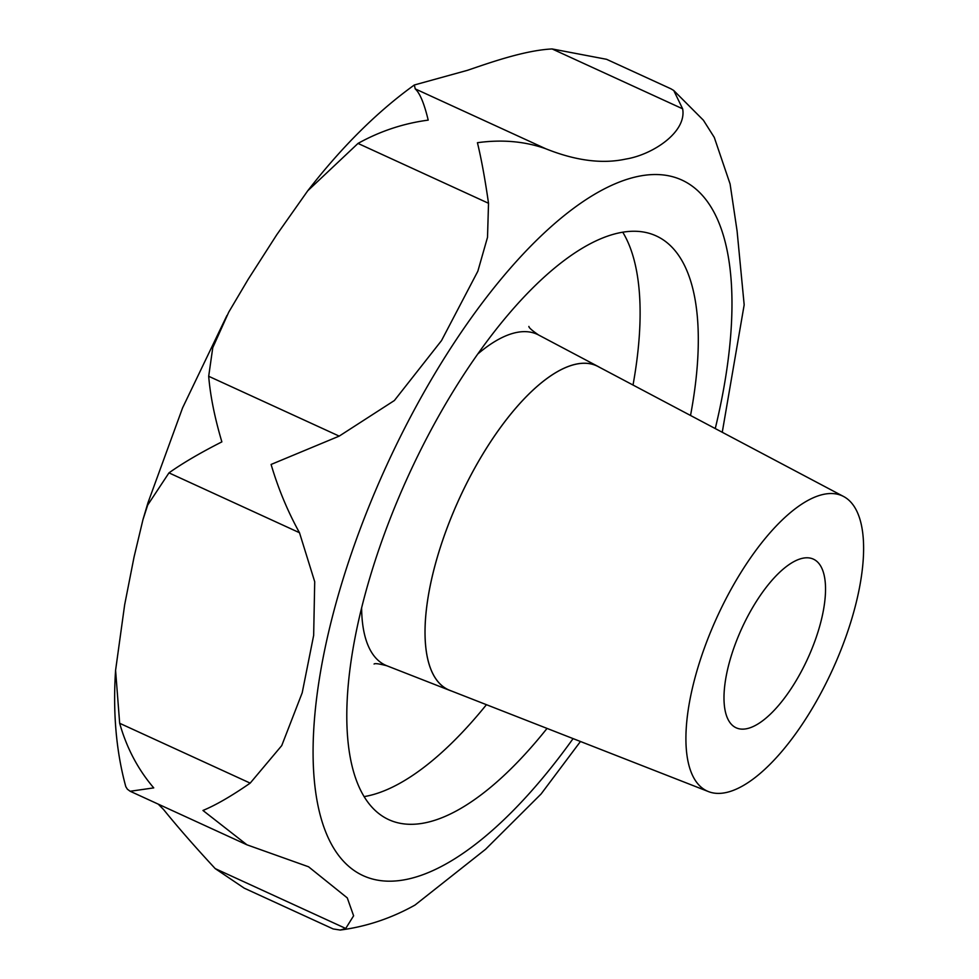 <?xml version="1.0" encoding="UTF-8"?>
<svg xmlns="http://www.w3.org/2000/svg" width="979" height="979" viewBox="0 0 979 979"><rect width="100%" height="100%" fill="white"/><g stroke="black" fill="none" stroke-linecap="round" stroke-linejoin="round"><path stroke-width="1.47" d="M125.789 786.639L127.38 789.209L130.17 791.265L153.74 787.887C137.953 769.384 126.597 747.846 119.671 723.285L115.583 670.334L124.651 604.826L134.062 556.978L142.971 519.604L147.67 505.103L168.975 472.869C182.657 463.165 200.279 452.836 221.866 441.872C214.707 417.752 210.314 395.883 208.686 376.279L212.773 347.655L228.743 312.142L248.225 279.235L276.763 234.74L307.736 190.795L358.008 143.423C380.072 131.174 403.47 123.403 428.202 120.123C424.25 103.603 419.93 93.189 415.231 88.893L414.325 84.989L467.424 70.329C487.872 63.415 524.083 50.308 552.119 48.95L606.576 59.303L670.872 88.783L673.748 90.496L682.632 108.804C686.989 132.092 652.565 154.792 625.826 159.063C602.33 164.166 575.64 160.727 545.744 148.747C524.94 141.343 502.178 139.324 477.434 142.701C481.399 159.136 485.094 179.328 488.521 203.277L487.518 237.297L477.85 271.195L441.517 340.594L394.366 400.533L339.199 436.12L271.097 464.45C278.207 488.57 287.679 511.332 299.488 532.723L314.712 581.71L313.659 635.383L302.205 692.777L281.744 745.594L250.183 783.127C231.619 796 215.882 805.105 202.959 810.465L246.953 844.816L308.556 866.782L347.276 897.902L353.615 915.793L345.734 928.459L340.288 930.05L333.166 928.949L244.224 888.161L215.221 868.618C195.213 847.043 177.994 827.353 163.579 809.547L158.231 804.126M722.257 432.277L744.175 304.836L737.077 230.934L730.089 183.966L714.278 137.403L703.399 120.221L673.748 90.496M818.358 630.745A92.748 36.235 -65.4 0 1 736.098 727.776A92.748 36.235 -65.4 0 1 731.166 656.187A92.748 36.235 -65.4 0 1 813.427 559.156A92.748 36.235 -65.4 0 1 818.358 630.745M547.041 728.413A321.039 125.434 -65.4 0 1 388.724 819.631A321.039 125.434 -65.4 0 1 371.628 571.846A321.039 125.434 -65.4 0 1 656.346 235.988A321.039 125.434 -65.4 0 1 690.525 415.488M599.699 367.394A178.166 69.619 114.6 0 0 598.193 366.538A178.166 69.619 114.6 0 0 438.788 552.254A178.166 69.619 114.6 0 0 449.704 690.366A178.166 69.619 114.6 0 0 451.331 690.954M851.057 621.2A162.318 63.427 -65.4 0 1 708.404 791.57A162.318 63.427 -65.4 0 1 698.468 665.732A162.318 63.427 -65.4 0 1 843.69 496.549A162.318 63.427 -65.4 0 1 851.057 621.2M708.404 791.57L449.716 690.317A178.117 69.595 -65.4 0 1 438.812 552.242A178.117 69.595 -65.4 0 1 598.169 366.587L843.69 496.549M340.288 930.05C366.427 926.623 391.331 918.29 414.986 905.073L485.56 849.295L541.106 793.969L580.461 741.495M573.094 738.607A382.605 149.493 -65.4 0 1 354.214 870.576A382.605 149.493 -65.4 0 1 342.687 580.29A382.605 149.493 -65.4 0 1 617.59 182.767A382.605 149.493 -65.4 0 1 715.257 428.569M486.441 704.696A321.039 125.434 -65.4 0 1 364.053 796.625M478.168 353.664A182.008 71.112 -65.4 0 1 538.56 334.977L598.193 366.538M622.815 232.317A321.039 125.434 -65.4 0 1 633.021 385.041M449.704 690.366L386.876 665.781A182.008 71.112 -65.4 0 1 361.618 607.824M488.521 203.277L358.008 143.423M339.199 436.12L208.686 376.279M545.744 148.747L415.231 88.893M682.632 108.804L552.119 48.95M345.734 928.459L215.221 868.618M250.183 783.127L119.671 723.285M299.488 532.723L168.975 472.869M142.971 519.604L147.988 502.716L182.608 407.815L226.944 315.471M528.88 326.423C528.795 327.622 532.025 330.474 538.56 334.977M386.876 665.781C379.191 663.762 374.92 663.175 374.076 664.031L374.1 664.019M130.17 791.265L246.953 844.816M115.583 670.334C112.781 712.736 116.195 751.542 125.826 786.761M307.736 190.795C341.757 146.923 377.282 111.655 414.325 84.989"/></g></svg>
